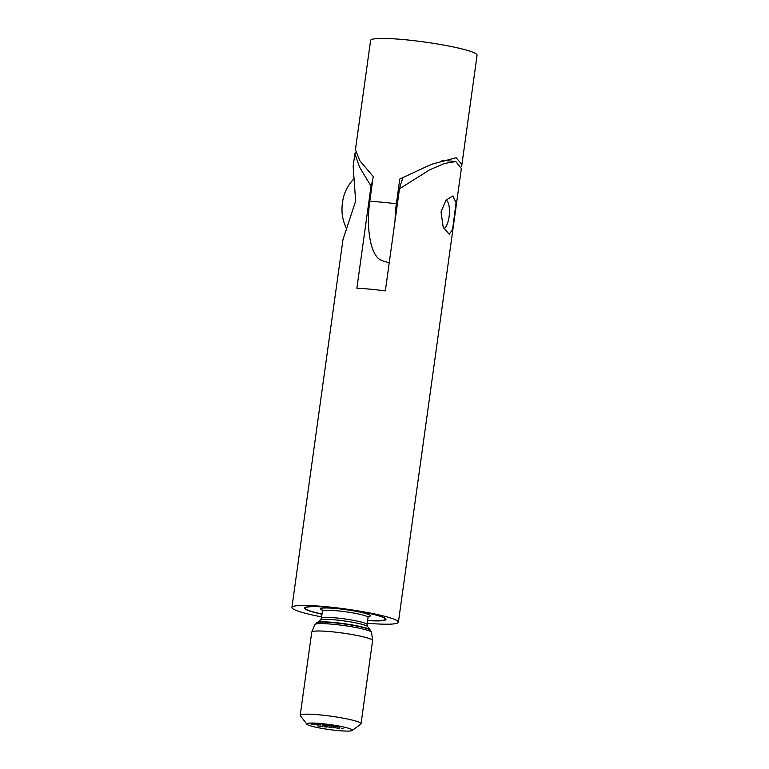 <?xml version="1.0" encoding="UTF-8"?>
<svg xmlns="http://www.w3.org/2000/svg" width="769" height="769" viewBox="0 0 769 769"><rect width="100%" height="100%" fill="white"/><g stroke="black" fill="none" stroke-linecap="round" stroke-linejoin="round"><path stroke-width="1.15" d="M367.64 620.4A40.315 4.383 -172.1 0 0 385.25 619.218A40.315 4.383 -172.1 0 0 331.141 607.597A40.315 4.383 -172.1 0 0 305.389 608.135A40.315 4.383 -172.1 0 0 322.009 614.066M352.221 730.492L360.824 724.071A30.712 3.336 -172.1 0 0 361.055 723.735L372.59 640.577A30.712 3.336 -172.1 0 0 372.59 640.481A30.712 3.336 -172.1 0 0 331.372 631.724A30.712 3.336 -172.1 0 0 311.781 632.041A30.712 3.336 -172.1 0 0 311.753 632.137L300.208 715.295A30.712 3.336 -172.1 0 0 300.343 715.679L306.869 724.196A23.032 2.499 -172.1 0 0 337.687 730.55A23.032 2.499 -172.1 0 0 352.221 730.492A23.032 2.499 -172.1 0 0 321.48 723.6A23.032 2.499 -172.1 0 0 306.869 724.196M361.055 723.735A30.712 3.336 -172.1 0 0 319.827 714.882A30.712 3.336 -172.1 0 0 300.208 715.295M318.962 724.485L320.75 724.658L318.962 724.485M339.802 726.599L337.485 726.292L339.802 726.599M337.495 726.176L338.293 726.205M338.427 726.215L337.822 726.33M319.385 726.109L317.309 725.907L319.385 726.109M319.327 726.417L320 726.263M322.567 726.407L320.49 726.215L322.567 726.407M322.509 726.715L323.278 725.946M324.864 726.916L327.094 727.013L324.874 726.868M327.094 727.013L326.191 727.061M335.688 727.657L337.495 728.32L335.688 727.657M339.61 728.195L337.062 727.878L339.619 728.128M341.426 728.205L343.195 728.849L341.426 728.205M333.294 727.714L335.534 727.82L333.304 727.666M335.534 727.82L334.64 727.868M331.006 727.214L327.248 726.859L331.006 727.214M334.813 725.888L336.832 726.561L335.332 725.917M337.341 726.359L336.841 726.513M332.593 726.013L334.582 726.196L332.881 725.792M333.698 726.215L334.246 726.157M334.582 726.196L333.833 726.234M329.911 725.782L330.641 725.773M331.795 725.965L331.045 725.965M328.719 725.34L329.545 725.369M329.699 725.388L329.036 725.475M326.806 725.465L328.786 725.638L327.094 725.244M327.911 725.667L328.45 725.609M328.786 725.638L328.046 725.676M324.076 725.023L325.672 725.225L324.076 725.023M322.173 725.023L324.162 725.205L322.461 724.802M323.278 725.225L323.826 725.167M324.162 725.205L323.413 725.244M315.713 724.081L317.732 724.754L316.232 724.11M318.241 724.552L317.741 724.696M313.656 724.033L315.252 724.235L313.656 724.033M311.205 723.639L314.271 724.408L311.041 724.1L311.205 723.639M339.715 728.156L337.61 728.051L339.59 728.31L339.811 727.512M332.977 727.57L335.197 727.782L333.679 727.464M335.207 727.714L334.496 727.859M324.537 726.772L326.758 726.984L325.239 726.657M326.767 726.916L326.056 727.051M336.678 726.503L334.909 726.013L337.014 726.244M334.919 725.898L335.015 725.244M335.476 725.936L334.909 726.013M320.231 724.658L319.116 724.552L320.24 724.609M317.578 724.686L315.809 724.196L317.914 724.427M315.819 724.081L315.905 723.437M316.376 724.119L315.809 724.196M321.99 614.239A41.074 4.46 7.9 0 1 304.62 608.096A41.074 4.46 7.9 0 1 330.862 607.548A41.074 4.46 7.9 0 1 386 619.381A41.074 4.46 7.9 0 1 367.62 620.564M441.022 211.879L443.184 227.134L449.202 234.189L452.557 229.643L456.084 202.756L452.835 195.97L445.953 200.19L441.022 211.879M291.922 607.443L342.955 239.678L355.643 201.065L353.144 166.258L354.874 153.781L359.594 167.219L371.043 186.117L356.883 288.183A53.743 5.844 7.9 0 1 370.312 289.192A53.743 5.844 7.9 0 1 385.327 290.884L399.486 188.818L429.429 169.968L444.376 163.48L455.806 161.548L461.352 168.555L398.4 622.217A53.743 5.844 -172.1 0 0 326.258 606.722A53.743 5.844 -172.1 0 0 291.922 607.443A53.743 5.844 -172.1 0 0 321.615 616.892M355.759 152.32L354.874 153.781M367.246 623.226A53.743 5.844 -172.1 0 0 398.4 622.217M372.657 180.455A53.743 19.725 95.4 0 0 371.043 186.117M399.486 188.818A53.743 19.725 -84.6 0 1 403.004 177.697M389.229 262.738A53.743 53.743 0 0 1 381.049 260.153A51.792 19.004 -84.6 0 1 380.915 260.095A51.792 19.004 -84.6 0 1 369.774 201.286L373.215 176.495L359.892 160.808L355.432 149.744L370.6 40.421A53.743 5.844 7.9 0 1 404.936 39.709A53.743 5.844 7.9 0 1 477.078 55.195L461.909 164.518L456.113 157.722L431.246 164.393L399.803 179.023L396.362 203.814A51.792 19.004 95.4 0 0 395.055 220.78M461.429 166.613L461.909 164.518M446.078 200.036A14.659 5.383 -84.6 0 1 447.337 201.199A14.659 5.383 -84.6 0 1 449.413 209.11A14.659 5.383 -84.6 0 1 444.79 228.018A14.659 5.383 -84.6 0 1 443.915 228.681M346.483 228.355A43.487 43.487 0 0 1 342.628 217.012A19.561 7.181 -84.6 0 1 344.935 192.779A43.487 43.487 0 0 1 354.432 178.254M368.438 616.575A25.117 2.73 -172.1 0 0 363.41 612.903A25.117 2.73 -172.1 0 0 336.668 608.577A25.117 2.73 -172.1 0 0 322.288 610.173M367.226 616.584L368.745 616.334L368.053 617.411A23.032 2.499 -172.1 0 0 337.139 610.778A23.032 2.499 -172.1 0 0 322.422 611.086L321.432 618.228L320.433 619.977L314.944 624.563L311.781 632.041M368.053 617.411L367.063 624.563A23.032 2.499 -172.1 0 0 336.149 617.92A23.032 2.499 -172.1 0 0 321.432 618.228M367.063 624.563L367.553 626.514A23.926 2.605 -172.1 0 0 335.534 619.92A23.926 2.605 -172.1 0 0 320.433 619.977M367.553 626.514L370.149 629.917A26.982 2.932 -172.1 0 0 334.044 622.477A26.982 2.932 -172.1 0 0 317.011 622.544M370.149 629.917L370.35 630.147A27.396 2.98 -172.1 0 0 333.852 622.765A27.396 2.98 -172.1 0 0 316.741 622.717M370.35 630.147L371.581 632.426A28.597 3.105 -172.1 0 0 333.188 624.274A28.597 3.105 -172.1 0 0 314.944 624.563M369.774 201.286A53.743 5.844 7.9 0 1 382.385 202.257A53.743 5.844 7.9 0 1 396.362 203.814M305.504 607.347L305.389 608.135M371.581 632.426L372.59 640.481M322.422 611.086L322.057 609.855M385.356 618.43L385.25 619.218M332.89 727.512L332.996 726.753M335.274 727.839L335.371 727.09M329.747 727.339L329.853 726.58M331.631 727.512L331.737 726.753M324.451 726.715L324.556 725.955M326.825 727.041L326.931 726.282M319.991 726.397L320.096 725.638M337.754 726.272L337.86 725.523M337.245 726.474L337.351 725.725M334.294 726.205L334.4 725.455M332.535 725.965L332.641 725.215M328.978 725.436L329.084 724.677M329.872 725.753L329.978 725.004M328.507 725.657L328.613 724.907M326.738 725.417L326.844 724.667M323.874 725.215L323.98 724.465M322.115 724.975L322.221 724.225M318.145 724.667L318.251 723.908M455.806 161.548L441.954 160.231M447.337 201.199L446.318 199.757M444.79 228.018L443.982 228.806"/></g></svg>
